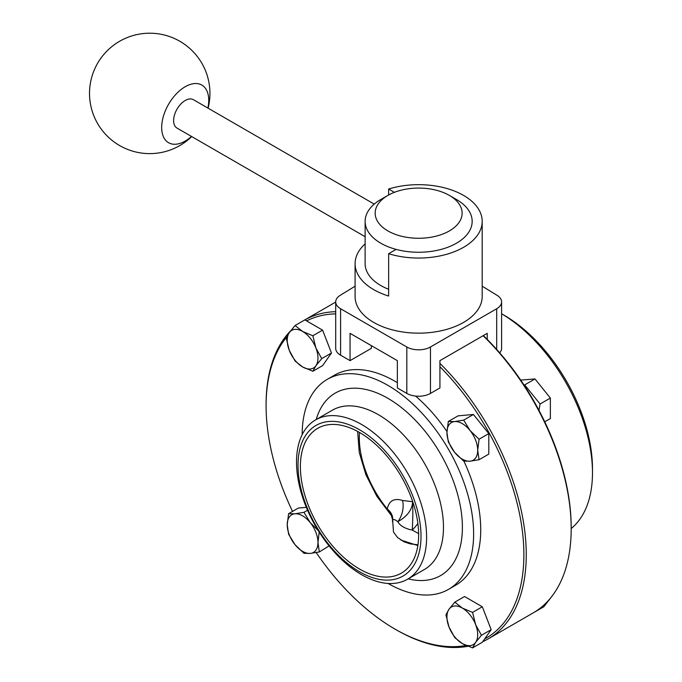 <?xml version="1.0" encoding="UTF-8"?>
<svg xmlns="http://www.w3.org/2000/svg" width="682" height="682" viewBox="0 0 682 682"><rect width="100%" height="100%" fill="white"/><g stroke="black" fill="none" stroke-linecap="round" stroke-linejoin="round"><path stroke-width="1.02" d="M484.621 638.974A182.29 105.25 -120 0 0 439.924 366.703L439.924 360.642L487.229 333.336L487.229 339.397A182.29 105.25 60 0 1 571.192 527.374L571.192 528.738A183.961 106.213 60 0 1 533.094 612.956L488.159 638.898A183.961 106.213 -120 0 0 439.924 363.387M371.34 345.621L371.34 348.357L350.054 360.642L350.054 333.336L397.359 360.642L397.359 387.956L406.813 393.412L406.813 346.985L340.591 308.75A16.726 9.659 180 0 1 335.697 301.93A16.726 9.659 180 0 1 340.591 295.101L355.092 286.193M350.054 360.642L340.591 355.186A16.726 9.659 180 0 1 335.697 348.357L335.697 301.93M439.924 366.703L439.924 387.956L430.47 393.412A16.726 9.659 180 0 1 406.813 393.412M483.35 335.57A182.29 105.25 60 0 1 487.229 339.397M482.191 286.193L496.692 295.101A16.726 9.659 180 0 1 501.594 301.93L501.594 348.357A16.726 9.659 180 0 1 499.693 352.824M501.594 301.93A16.726 9.659 180 0 1 496.692 308.75L430.47 346.985A16.726 9.659 180 0 1 406.813 346.985M355.092 263.695L355.092 296.465A63.554 36.692 0 0 0 373.702 322.407A63.554 36.692 0 0 0 463.581 322.407A63.554 36.692 0 0 0 482.191 296.465L482.191 221.36A63.554 36.692 180 0 1 388.638 253.704L388.638 296.039A63.554 36.692 180 0 1 355.092 263.695A63.554 36.692 180 0 1 365.126 243.9M388.638 195.001L388.638 189.016A63.554 36.692 180 0 1 463.581 195.419A63.554 36.692 180 0 1 482.191 221.36M388.638 189.016L394.384 192.333M388.638 289.279A53.52 30.895 180 0 1 365.126 263.695L365.126 221.36A53.52 30.895 0 0 0 396.114 249.39L388.638 253.704M380.803 199.511L387.896 195.419A43.486 25.106 0 0 0 387.896 230.917A43.486 25.106 0 0 0 449.387 230.917A43.486 25.106 0 0 0 449.387 195.419A43.486 25.106 0 0 0 387.896 195.419L380.803 199.511A53.52 30.895 0 0 0 365.126 221.36M449.387 195.419L456.488 199.511A53.52 30.895 180 0 1 462.507 239.058A53.52 30.895 180 0 1 396.114 249.39M374.239 204.114L193.398 99.7A16.394 9.463 120 0 0 177.005 109.163A16.394 9.463 120 0 0 177.013 128.088L365.126 236.697M207.882 108.063A33.282 19.215 120 0 0 185.206 86.725A33.282 19.215 120 0 0 161.89 131.021A33.282 19.215 120 0 0 191.489 136.451M335.697 313.873A182.29 105.25 -120 0 0 306.593 320.898M286.704 337.01A182.29 105.25 -120 0 0 266.091 405.841A182.29 105.25 -120 0 0 292.527 511.415M316.192 552.565A182.29 105.25 -120 0 0 394.989 629.102A182.29 105.25 -120 0 0 466.062 645.47M397.359 382.67A121.251 70.007 -120 0 0 394.989 381.264A121.251 70.007 -120 0 0 334.368 375.253L327.275 379.354A121.251 70.007 -120 0 0 302.16 434.681M388.049 583.451A121.251 70.007 -120 0 0 448.517 589.367L455.619 585.267A121.251 70.007 -120 0 0 463.896 461.126M446.957 431.518A121.251 70.007 -120 0 0 415.628 396.089M480.597 423.394A19.062 11.006 60 0 1 482.532 425.807M485.925 616.093A19.062 11.006 60 0 1 487.042 618.983M326.209 339.466A19.062 11.006 60 0 1 327.326 342.355M483.103 335.715A183.961 106.213 60 0 1 571.192 528.738M335.697 311.674A183.961 106.213 -120 0 0 304.845 319.892L322.586 330.139L331.469 353.012L322.586 365.646L312.85 371.264L302.595 366.933L295.093 361.017L289.287 350.369A21.739 12.549 -120 0 0 302.595 366.933A21.739 12.549 -120 0 0 315.911 365.748L312.85 371.264M304.428 320.131A183.961 106.213 -120 0 0 304.189 320.259A183.961 106.213 -120 0 0 303.959 320.395M290.481 330.992A183.961 106.213 -120 0 0 266.091 404.477L266.091 405.841M394.989 629.102L396.174 629.784A183.961 106.213 -120 0 0 467.997 646.28M482.72 641.685A183.961 106.213 -120 0 0 488.159 638.898M289.287 350.369L286.218 338.144L289.287 332.62A21.739 12.549 -120 0 0 289.287 350.369M289.287 332.62L295.093 325.519L302.595 331.435A21.739 12.549 -120 0 0 289.287 332.62M304.837 319.892L295.093 325.519M302.595 331.435L312.85 335.766L315.911 347.99A21.739 12.549 -120 0 0 302.595 331.435M322.586 330.139L312.85 335.766M315.911 347.99L321.725 358.638L315.911 365.748A21.739 12.549 -120 0 0 315.911 347.99M331.469 353.012L321.725 358.638M319.202 532.096L317.974 542.48L319.347 551.943L310.284 553.417L303.967 553.315L294.914 544.543L288.597 534.185L287.224 524.731L288.597 513.691L298.341 508.064L306.337 507.348M329.091 545.89L319.347 551.943M288.597 513.691L294.914 513.793A21.739 12.549 -120 0 0 287.224 524.731A21.739 12.549 -120 0 0 294.914 544.543A21.739 12.549 -120 0 0 310.284 553.417A21.739 12.549 -120 0 0 317.974 542.48A21.739 12.549 -120 0 0 310.284 522.668L318.221 530.536M294.914 513.793L303.967 512.318L310.284 522.668A21.739 12.549 -120 0 0 294.914 513.793M307.556 510.247L303.967 512.318M454.809 602.146L462.311 608.063A21.739 12.549 -120 0 0 448.995 609.256L454.809 602.146L464.553 596.52L482.302 606.775L491.176 629.648L482.302 642.274L472.558 647.9L462.311 643.569A21.739 12.549 -120 0 0 475.627 642.376A21.739 12.549 -120 0 0 475.627 624.627A21.739 12.549 -120 0 0 462.311 608.063L472.558 612.393L475.627 624.627L481.441 635.274L475.627 642.376L472.558 647.9M482.302 606.775L472.558 612.393M491.176 629.648L481.441 635.274M462.311 643.569L454.809 637.653L448.995 627.005A21.739 12.549 -120 0 0 462.311 643.569M448.995 627.005L445.934 614.772L448.995 609.256A21.739 12.549 -120 0 0 448.995 627.005M448.313 421.476L458.057 415.85L473.427 414.477L488.798 433.599L488.798 454.101L479.062 459.728L470 461.203A21.739 12.549 -120 0 0 477.69 450.273A21.739 12.549 -120 0 0 470 430.461A21.739 12.549 -120 0 0 454.63 421.578A21.739 12.549 -120 0 0 446.94 432.516L448.313 421.476L454.63 421.578L463.683 420.103L470 430.461L479.062 439.225L477.69 450.273L479.062 459.728M448.313 441.97L446.94 432.516A21.739 12.549 -120 0 0 454.63 452.328L448.313 441.97M473.427 414.477L463.683 420.103M488.798 433.599L479.062 439.225M470 461.203L463.683 461.1L454.63 452.328A21.739 12.549 -120 0 0 470 461.203M551.32 597.057L543.869 606.733L533.554 612.683M524.015 385.023L524.688 384.887L540.059 404.008L538.976 410.325M544.756 421.8L550.365 418.56L550.365 398.058L534.986 378.936L524.688 384.887M550.365 398.058L540.059 404.008M534.986 378.936L520.698 380.087M592.479 472.754L592.479 468.653A125.428 72.42 -120 0 0 503.785 315.033L501.594 313.771A130.45 75.318 60 0 1 592.479 472.754A130.45 75.318 60 0 1 571.192 528.516M503.785 315.033L501.594 313.771M359.516 432.473A83.622 48.277 -120 0 0 317.701 428.33A83.622 48.277 -120 0 0 317.701 524.884A83.622 48.277 -120 0 0 401.323 573.161A83.622 48.277 -120 0 0 414.145 506.155A83.622 48.277 -120 0 0 359.516 432.473A77.245 44.603 -120 0 0 387.231 508.96L391.374 515.507M417.853 545.549L400.846 540.059M412.738 501.73L402.55 500.477C394.196 497.869 389.09 500.69 387.231 508.96A20.068 13.887 -173 0 1 392.644 520.076A20.068 13.887 -173 0 1 392.644 520.085L393.497 532.071L397.521 537.484L404.042 541.798L410.163 543.861L417.964 544.799M417.87 523.461A20.068 8.005 -50 0 1 412.252 530.059L418.629 533.605M412.619 501.602C412.994 509.923 412.874 519.403 412.252 530.059A21.773 12.574 0 0 1 397.828 521.73C407.418 516.257 412.354 509.548 412.619 501.602M402.55 500.477A20.068 14.416 -73.2 0 1 397.828 521.73C394.452 518.934 392.627 518.857 392.355 521.5M448.517 589.367A121.251 70.007 -120 0 0 467.102 492.208A121.251 70.007 -120 0 0 387.896 385.356A121.251 70.007 -120 0 0 327.275 379.354M361.562 424.46A91.985 53.102 -120 0 0 315.57 419.907A91.985 53.102 -120 0 0 315.57 526.112A91.985 53.102 -120 0 0 407.555 579.223A91.985 53.102 -120 0 0 421.655 505.515A91.985 53.102 -120 0 0 361.562 424.46M359.516 429.737A86.964 50.212 -120 0 0 306.261 505.498A86.964 50.212 -120 0 0 412.772 566.998A86.964 50.212 -120 0 0 359.516 429.737M340.591 355.186L340.591 308.75M496.692 349.423L496.692 308.75M430.47 393.412L430.47 346.985M408.194 578.847A105.36 60.834 -120 0 0 461.688 515.132A105.36 60.834 -120 0 0 387.896 398.331A105.36 60.834 -120 0 0 316.209 419.532M407.555 579.223L424.426 569.479A91.985 53.102 -120 0 0 438.526 495.771A91.985 53.102 -120 0 0 378.433 414.716A91.985 53.102 -120 0 0 332.441 410.163L315.57 419.907M208.095 108.191A60.204 60.204 0 0 0 139.401 34.1A60.204 60.204 0 0 0 96.102 120.782A60.204 60.204 0 0 0 191.702 136.571M357.649 431.425L359.278 452.524L365.902 474.766L376.907 496.36L391.357 515.49L392.644 520.085M335.697 302.075L304.189 320.259"/></g></svg>
